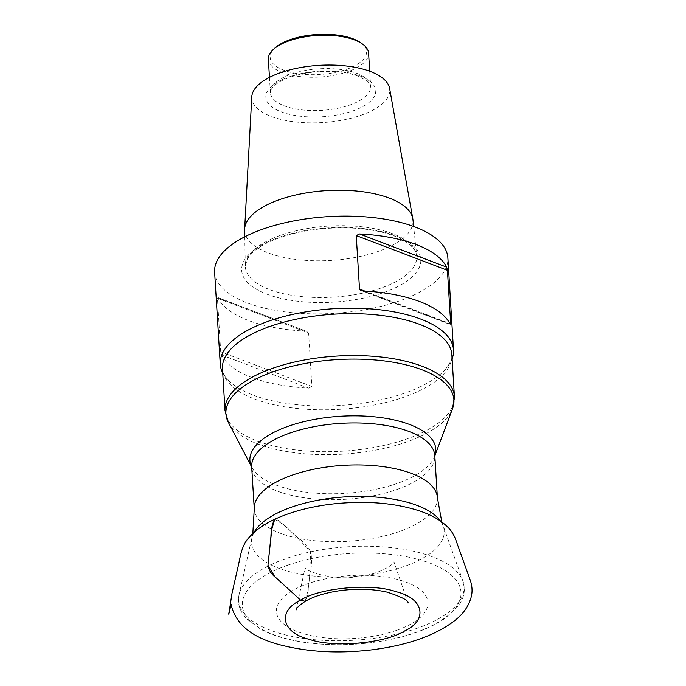 <?xml version="1.0" encoding="UTF-8"?>
<svg xmlns="http://www.w3.org/2000/svg" width="686" height="686" viewBox="0 0 686 686"><rect width="100%" height="100%" fill="white"/><g stroke="black" fill="none" stroke-linecap="round" stroke-linejoin="round"><path stroke-width="0.51" stroke-dasharray="3.43 2.57" d="M396.671 630.314A75.923 31.487 -3.5 0 1 276.767 614.124A75.923 31.487 -3.5 0 1 383.054 576.677A75.923 31.487 -3.5 0 1 396.671 630.314M452.108 358.821A116.843 48.457 -3.5 0 1 444.854 369.986A116.843 48.457 -3.5 0 1 405.366 392.898A116.843 48.457 -3.5 0 1 231.276 383.045A116.843 48.457 -3.5 0 1 222.71 372.85M214.615 272.119A116.843 48.457 176.5 0 0 334.202 313.348A116.843 48.457 176.5 0 0 447.864 257.85M220.695 351.772L217.428 298.264L308.597 332.993L311.873 386.492L220.695 351.772L221.441 354.919L308.563 388.105A116.843 48.457 -3.5 0 1 221.441 354.919M308.563 388.105L311.873 386.492M308.597 332.993L306.668 331.364L217.959 297.913A116.843 48.457 176.5 0 0 305.073 331.089M217.959 297.913L217.428 298.264L217.959 297.913M244.619 230.059A84.335 34.977 176.5 0 0 330.961 260.431A84.335 34.977 176.5 0 0 412.963 219.76M251.788 96.803A69.114 28.658 176.5 0 0 322.531 122.571A69.114 28.658 176.5 0 0 389.605 88.374M268.355 59.313A50.215 20.82 176.5 0 0 319.745 77.029A50.215 20.82 176.5 0 0 368.596 53.182M360.707 42.764A48.286 20.023 -3.5 0 1 319.59 74.474A48.286 20.023 -3.5 0 1 274.915 48.011M305.21 601.33L308.014 590.354L309.54 577.723L310.629 551.51L292.871 533.151L283.695 524.79L274.717 519.285C281.912 520.142 289.981 531.89 297.518 537.378C302.406 540.842 306.805 545.61 310.707 551.681C311.976 559.021 311.83 565.676 310.278 571.644C308.314 581.171 309.249 594.53 305.193 601.348M397.031 489.435A91.735 38.039 176.5 0 0 434.813 455.718L434.667 456.241A93.116 38.613 -3.5 0 1 397.443 483.347A93.116 38.613 -3.5 0 1 251.891 467.415A93.116 38.613 -3.5 0 1 251.693 467.02L251.685 466.9A91.735 38.039 176.5 0 0 302.672 497.53A91.735 38.039 176.5 0 0 397.031 489.435M437.385 497.719A91.735 38.039 -3.5 0 1 399.595 531.436A91.735 38.039 -3.5 0 1 305.244 539.53A91.735 38.039 -3.5 0 1 254.257 508.918M417.542 628.119A112.95 46.837 -3.5 0 1 295.383 637.062A112.95 46.837 -3.5 0 1 239.071 594.728A112.95 46.837 -3.5 0 1 285.127 558.876A112.95 46.837 -3.5 0 1 462.913 581.042A112.95 46.837 -3.5 0 1 417.542 628.119M254.034 532.447A96.512 40.02 176.5 0 0 251.942 537.875A96.512 40.02 176.5 0 0 300.056 574.045A96.512 40.02 176.5 0 0 404.448 566.404A96.512 40.02 176.5 0 0 443.207 526.179A96.512 40.02 176.5 0 0 440.472 521.043M287.451 565.273A109.528 45.422 176.5 0 0 263.132 630.04A109.528 45.422 176.5 0 0 415.87 632.423A109.528 45.422 176.5 0 0 440.189 567.656A109.528 45.422 176.5 0 0 287.451 565.273M434.821 455.813A93.116 38.613 -3.5 0 1 434.667 456.241L434.821 455.83M228.352 422.362A114.219 47.368 176.5 0 0 342.811 454.158A114.219 47.368 176.5 0 0 452.546 408.642M454.415 396.611A114.914 47.651 -3.5 0 1 407.081 438.851A114.914 47.651 -3.5 0 1 288.892 448.987A114.914 47.651 -3.5 0 1 225.025 410.64M444.854 369.986C450.548 362.903 452.889 357.809 451.86 354.705A114.914 47.651 -3.5 0 1 404.517 396.945A114.914 47.651 -3.5 0 1 286.328 407.081A114.914 47.651 -3.5 0 1 222.461 368.734C221.818 371.941 224.751 376.717 231.276 383.045M269.066 241.3A89.729 37.207 176.5 0 0 306.479 302.054A89.729 37.207 176.5 0 0 418.186 251.599A89.729 37.207 176.5 0 0 269.066 241.3M271.527 238.951A85.861 35.612 -3.5 0 1 362.868 226.886A85.861 35.612 -3.5 0 1 416.694 255.749A85.861 35.612 -3.5 0 1 333.207 297.149A85.861 35.612 -3.5 0 1 245.305 266.228A85.861 35.612 -3.5 0 1 271.527 238.951M282.641 79.43A55.043 22.827 176.5 0 0 305.587 116.697A55.043 22.827 176.5 0 0 374.119 85.75A55.043 22.827 176.5 0 0 282.641 79.43M285.719 76.318A50.215 20.82 -3.5 0 1 339.536 69.312A50.215 20.82 -3.5 0 1 370.637 86.505A50.215 20.82 -3.5 0 1 321.785 110.36A50.215 20.82 -3.5 0 1 270.395 92.636A50.215 20.82 -3.5 0 1 285.719 76.318M450.162 324.152L363.04 290.967M364.738 291.061L449.802 323.458M252.817 533.571L239.071 594.728L238.505 601.545C238.831 606.235 240.443 610.643 243.35 614.785L246.797 618.986L260.809 629.276C272.342 635.408 286.817 639.764 304.232 642.345C332.676 646.315 361.565 645.337 390.9 639.412C413.581 634.61 431.734 627.51 445.36 618.112L458.205 606.047C462.587 600.181 464.619 594.067 464.302 587.705L462.913 581.042L441.818 522.003M244.748 236.799L245.305 266.228L247.346 258.965L251.05 254.077C255.355 249.515 261.812 245.262 270.438 241.318C293.462 231.431 320.388 226.997 351.215 228.018C368.408 228.875 382.977 231.628 394.922 236.258C414.533 243.95 416.959 253.88 416.694 255.749L413.658 226.466M269.461 77.364L270.395 92.636L271.219 89.42L272.942 87.045C275.223 84.447 279.031 81.917 284.356 79.447C298.35 73.445 314.788 70.812 333.67 71.55C343.883 72.15 352.415 73.822 359.267 76.575L367.422 81.265C369.66 83.392 370.732 85.141 370.637 86.505L369.703 71.233M217.985 297.57L306.633 331.338M361.479 290.727L450.127 324.495M296.215 609.888L305.176 567.202C302.8 570.409 334.382 581.771 359.25 576.369C380.884 574.388 396.054 562.434 393.944 561.774L408.041 603.045"/><path stroke-width="1.03" d="M222.71 372.85A116.843 48.457 -3.5 0 1 220.249 364.206A116.843 48.457 -3.5 0 1 255.904 326.236A116.843 48.457 -3.5 0 1 381.142 309.935A116.843 48.457 -3.5 0 1 453.497 349.946A116.843 48.457 -3.5 0 1 452.108 358.821M453.497 349.946L447.864 257.85A116.843 48.457 176.5 0 0 375.508 217.848A116.843 48.457 176.5 0 0 250.27 234.149A116.843 48.457 176.5 0 0 214.615 272.119L220.249 364.206M359.515 289.072L360.45 290.272L363.04 290.967A116.843 48.457 -3.5 0 1 450.162 324.152L450.693 323.792L447.418 270.293L356.248 235.572L359.515 289.072L364.738 291.061M356.248 235.572L359.558 233.96L446.672 267.137A116.843 48.457 176.5 0 0 359.558 233.96M446.672 267.137L447.418 270.293M449.802 323.458L450.693 323.792L450.162 324.152M413.658 226.466L412.963 219.76A84.335 34.977 176.5 0 0 412.809 218.705A84.335 34.977 176.5 0 0 358.898 191.274A84.335 34.977 176.5 0 0 270.378 203.262A84.335 34.977 176.5 0 0 244.645 228.987A84.335 34.977 176.5 0 0 244.619 230.059L244.748 236.799M412.809 218.705L389.605 88.374A69.114 28.658 176.5 0 0 345.427 65.899A69.114 28.658 176.5 0 0 272.882 75.717A69.114 28.658 176.5 0 0 251.788 96.803L244.645 228.987M369.703 71.233L368.596 53.182A50.215 20.82 176.5 0 0 362.508 44.041A50.215 20.82 176.5 0 0 283.678 42.995A50.215 20.82 176.5 0 0 273.285 49.503A50.215 20.82 176.5 0 0 268.355 59.313L269.461 77.364M273.285 49.503L274.915 48.011A48.286 20.023 -3.5 0 1 284.904 41.752A48.286 20.023 -3.5 0 1 360.707 42.764L362.508 44.041M408.041 603.045C408.779 600.619 401.842 596.992 387.221 592.164C373.03 588.931 357.355 588.425 340.187 590.62C325.498 592.755 313.836 596.331 305.193 601.348L300.597 600.164C276.878 611.286 281.74 632.844 309.437 639.369C333.276 648.03 385.695 643.357 404.766 630.871C428.484 619.75 423.622 598.192 395.925 591.666C372.086 582.997 319.667 587.679 300.597 600.164L282.169 583.374C277.401 577.989 269.864 575.391 267.969 565.29L270.944 536.426C271.081 529.24 272.342 523.529 274.7 519.293C263.913 524.31 255.432 530.295 249.267 537.258C240.7 546.236 240.237 558.798 237.519 568.96L231.885 593.947L229.433 610.188C228.832 613.438 227.623 619.475 231.096 604.392C235.564 624.903 253.28 638.735 284.244 645.869C311.375 652.36 341.019 653.638 373.184 649.685C408.333 645.003 435.499 635.33 454.672 620.659C463.582 613.687 469.155 605.532 471.385 596.203C472.603 590.92 472.131 585.33 469.97 579.43L455.727 539.668C453.806 534.445 450.916 530.029 447.04 526.419C440.283 519.988 431.237 514.869 419.926 511.036C395.539 503.061 367.379 500.617 335.437 503.695C312.121 506.174 291.876 511.37 274.7 519.293L271.81 529.24L267.969 565.255L274.666 576.54L300.597 600.164L305.21 601.33M252.817 533.571L254.257 508.918A91.735 38.039 -3.5 0 1 343.497 465.348A91.735 38.039 -3.5 0 1 437.385 497.719L434.813 455.718A91.735 38.039 176.5 0 0 340.925 423.348A91.735 38.039 176.5 0 0 251.685 466.917L251.891 467.415M440.472 521.043A96.512 40.02 176.5 0 0 291.293 507.237A96.512 40.02 176.5 0 0 254.034 532.447M434.821 455.83L452.546 408.642A114.219 47.368 176.5 0 0 399.595 363.434A114.219 47.368 176.5 0 0 272.959 371.872A114.219 47.368 176.5 0 0 228.352 422.362L251.693 467.029A93.116 38.613 -3.5 0 1 288.266 426.255A93.116 38.613 -3.5 0 1 391.063 419.292A93.116 38.613 -3.5 0 1 434.821 455.813M272.359 368.399A114.914 47.651 -3.5 0 1 390.548 358.264A114.914 47.651 -3.5 0 1 454.415 396.611L451.86 354.705A114.914 47.651 -3.5 0 0 334.254 314.154A114.914 47.651 -3.5 0 0 222.461 368.734L225.025 410.64A114.914 47.651 -3.5 0 1 272.359 368.399M254.257 508.918L251.685 466.917M437.385 497.719L441.818 522.003M228.352 422.362L225.025 410.64M452.546 408.642L454.415 396.611M434.813 455.718L434.667 456.241M305.193 601.348C299.053 605.515 296.06 608.362 296.215 609.888"/></g></svg>
